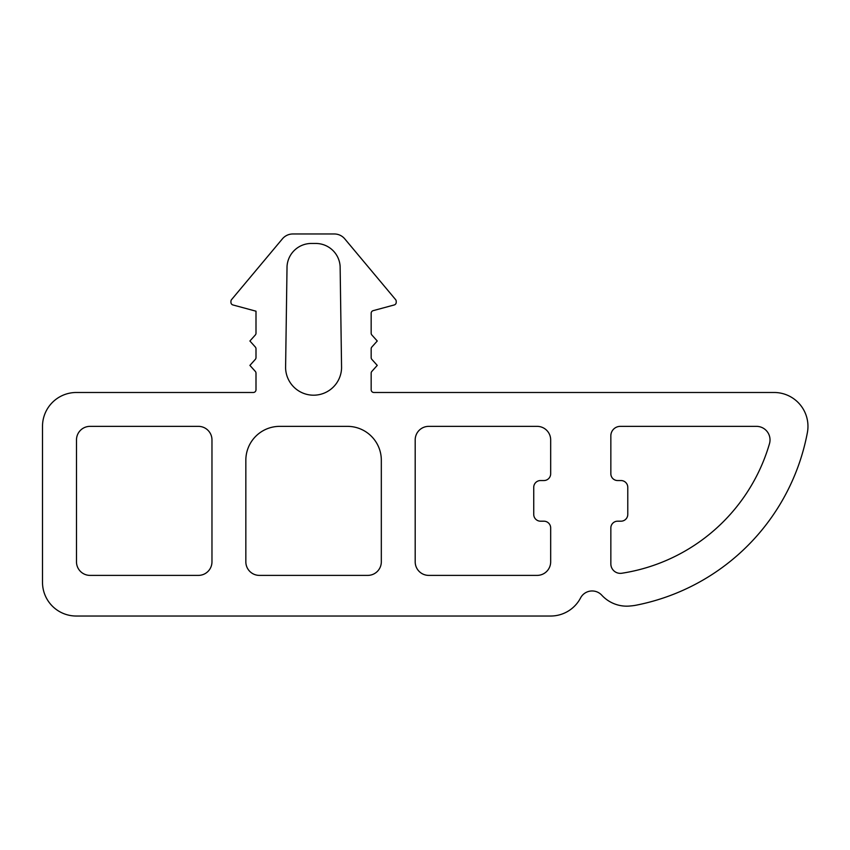 <?xml version="1.0" encoding="UTF-8"?>
<svg xmlns="http://www.w3.org/2000/svg" width="850" height="850" viewBox="0 0 850 850"><rect width="100%" height="100%" fill="white"/><g stroke="black" fill="none" stroke-linecap="round" stroke-linejoin="round"><path stroke-width="1.27" d="M592.131 590.963A13.069 13.069 0 0 1 601.768 595.191A33.873 33.873 0 0 0 630.604 605.944A51.287 51.287 0 0 0 637.415 604.934A216.771 216.771 0 0 0 807.436 432.31A12.144 12.144 0 0 0 807.5 431.938A33.873 33.873 0 0 0 774.584 392.487L381.809 392.487A13.547 13.547 0 0 1 380.587 392.487L373.873 392.487A2.709 2.709 0 0 1 371.163 389.778L371.163 373.203A2.709 2.709 0 0 1 371.854 371.386L377.251 365.394L371.854 359.391A2.709 2.709 0 0 1 371.163 357.574L371.163 348.819A2.709 2.709 0 0 1 371.854 347.002L377.251 340.999L371.854 334.996A2.709 2.709 0 0 1 371.163 333.189L371.163 313.267A2.709 2.709 0 0 1 373.161 310.654L394.219 304.959A2.709 2.709 0 0 0 396.228 302.345L396.228 301.346A2.709 2.709 0 0 0 395.59 299.604L344.739 238.829A13.547 13.547 0 0 0 334.348 233.973L292.814 233.973A13.547 13.547 0 0 0 282.423 238.829L231.572 299.604A2.709 2.709 0 0 0 230.934 301.346L230.934 302.345A2.709 2.709 0 0 0 232.942 304.959L255.999 311.196L255.999 333.189A2.709 2.709 0 0 1 255.308 334.996L249.9 340.999L255.308 347.002A2.709 2.709 0 0 1 255.999 348.819L255.999 357.574A2.709 2.709 0 0 1 255.308 359.391L249.9 365.394L255.308 371.386A2.709 2.709 0 0 1 255.999 373.203L255.999 389.778A2.709 2.709 0 0 1 253.289 392.487L246.33 392.487A13.547 13.547 0 0 1 245.108 392.487L76.373 392.487A33.873 33.873 0 0 0 42.5 426.36L42.5 582.293A33.734 33.734 0 0 0 76.234 616.027L550.683 616.027A33.734 33.734 0 0 0 580.752 597.582A13.069 13.069 0 0 1 592.131 590.963M287.034 266.433L285.589 367.954L287.034 266.433A24.384 24.384 0 0 1 311.376 243.461L315.786 243.461A24.384 24.384 0 0 1 340.127 266.433L341.572 367.954A28.008 28.008 0 0 1 313.576 395.197A28.008 28.008 0 0 1 285.589 367.954M543.894 521.188L540.515 521.188A6.779 6.779 0 0 1 533.736 514.42L533.736 487.326A6.779 6.779 0 0 1 540.515 480.547L543.894 480.547A6.779 6.779 0 0 0 550.673 473.769L550.673 439.907A13.547 13.547 0 0 0 537.126 426.36L428.74 426.36A13.547 13.547 0 0 0 415.193 439.907L415.193 561.839A13.547 13.547 0 0 0 428.74 575.386L537.126 575.386A13.547 13.547 0 0 0 550.673 561.839L550.673 527.967A6.779 6.779 0 0 0 543.894 521.188M245.841 561.839L245.841 460.222A33.873 33.873 0 0 1 279.714 426.36L347.448 426.36A33.873 33.873 0 0 1 381.321 460.222L381.321 561.839A13.547 13.547 0 0 1 367.774 575.386L259.388 575.386A13.547 13.547 0 0 1 245.841 561.839M90.036 426.36L198.422 426.36A13.547 13.547 0 0 1 211.969 439.907L211.969 561.839A13.547 13.547 0 0 1 198.422 575.386L90.036 575.386A13.547 13.547 0 0 1 76.489 561.839L76.489 439.907A13.547 13.547 0 0 1 90.036 426.36M769.484 443.7A182.899 182.899 0 0 1 621.764 573.251A9.488 9.488 0 0 1 610.842 563.879L610.842 527.967A6.779 6.779 0 0 1 617.61 521.188L620.999 521.188A6.779 6.779 0 0 0 627.778 514.42L627.778 487.326A6.779 6.779 0 0 0 620.999 480.547L617.61 480.547A6.779 6.779 0 0 1 610.842 473.769L610.842 435.837A9.488 9.488 0 0 1 620.319 426.36L756.479 426.36A13.547 13.547 0 0 1 769.484 443.7"/></g></svg>
